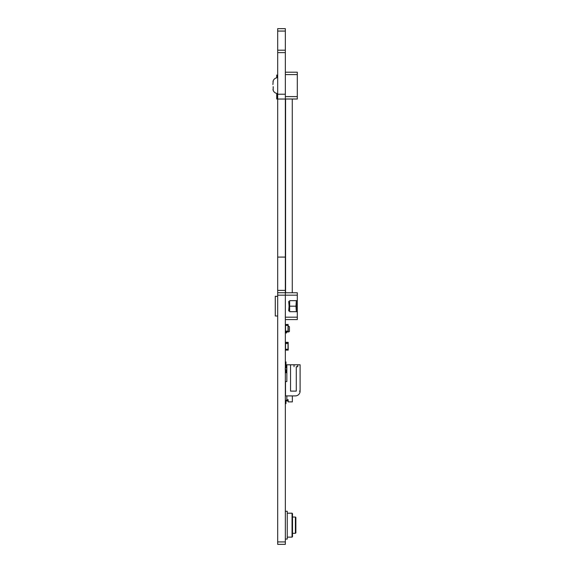 <?xml version="1.0" encoding="UTF-8"?>
<svg xmlns="http://www.w3.org/2000/svg" width="573" height="573" viewBox="0 0 573 573"><rect width="100%" height="100%" fill="white"/><g stroke="black" fill="none" stroke-linecap="round" stroke-linejoin="round"><path stroke-width="0.86" d="M285.34 544.35L277.683 544.35L285.34 544.35L285.34 28.65L277.683 28.65L285.34 28.664L277.683 28.65L277.683 31.057L285.34 31.057M277.683 544.35L277.683 292.739L285.34 292.739L277.683 292.739L277.683 257.091L285.34 257.091M277.683 257.091L285.34 257.062M277.683 257.062L277.683 99.036L285.34 99.036L277.683 99.036L277.683 50.195L285.34 50.195L277.683 50.195L277.683 31.078L285.34 31.078M288.14 343.521L288.212 350.103L285.34 350.103L288.212 350.103M285.411 343.521L285.34 349.265L288.09 349.265L288.09 350.103L285.461 350.103L285.461 349.021M285.34 343.521L288.212 343.521L288.09 342.561L285.34 342.683L288.09 342.317L285.461 342.317M288.09 342.317L288.212 343.406L288.09 342.446L285.461 342.683L288.09 342.561L288.09 343.521M288.971 331.746L288.212 331.81L288.971 331.746A0.48 0.48 105.3 0 0 289.408 331.273L289.408 326.889A0.48 0.48 105.3 0 0 288.971 326.409L288.14 326.338M285.34 325.392L288.212 325.392L288.09 324.433L285.34 324.554L288.09 324.433L285.461 324.554L288.09 324.433L288.09 325.392M286.393 332.096L286.393 332.763L285.34 332.763L286.393 332.763L286.393 332.096M285.34 332.956L286.536 332.956L286.536 332.096M286.536 332.906L285.34 332.906M289.408 331.273L289.408 326.889M288.212 331.86L288.971 331.796A0.48 0.48 105.3 0 0 289.408 331.323L289.408 326.932M297.759 364.786L286.844 364.786L286.844 381.539L285.504 381.539L285.504 395.9L295.317 395.9A4.785 4.785 180 0 0 300.109 391.115L300.109 364.786L297.759 364.786L297.759 366.699L296.277 366.699L296.277 391.115L290.532 391.115L296.277 391.115M290.532 364.786L290.532 391.115M299.393 391.115L300.109 391.115M288.377 364.786L286.844 364.786M285.984 364.306A0.48 0.48 180 0 0 286.464 364.786A0.48 0.48 180 0 1 285.984 364.306A0.48 0.48 180 0 0 286.464 364.786A0.48 0.48 180 0 1 285.984 364.306A0.48 0.48 180 0 0 286.464 364.786A0.48 0.48 180 0 1 285.984 364.306A0.48 0.48 180 0 0 286.464 364.786A0.48 0.48 180 0 1 285.984 364.306A0.48 0.48 180 0 0 286.464 364.786A0.48 0.48 180 0 1 285.984 364.306A0.48 0.48 180 0 0 286.464 364.786A0.48 0.48 180 0 1 285.984 364.306A0.48 0.48 180 0 0 286.464 364.786A0.48 0.48 180 0 1 285.984 364.306A0.48 0.48 180 0 0 286.464 364.786A0.48 0.48 180 0 1 285.984 364.306A0.48 0.48 180 0 0 286.464 364.786A0.48 0.48 180 0 1 285.984 364.306A0.48 0.48 180 0 0 286.464 364.786A0.48 0.48 180 0 1 285.984 364.306A0.48 0.48 180 0 0 286.464 364.786A0.48 0.48 180 0 1 285.984 364.306A0.48 0.48 180 0 0 286.464 364.786A0.48 0.48 180 0 1 285.984 364.306A0.48 0.48 180 0 0 286.464 364.786A0.48 0.48 180 0 1 285.984 364.306A0.48 0.48 180 0 0 286.464 364.786A0.48 0.48 180 0 1 285.984 364.306A0.48 0.48 180 0 0 286.464 364.786A0.48 0.48 180 0 1 285.984 364.306A0.48 0.48 180 0 0 286.464 364.786A0.48 0.48 180 0 1 285.984 364.306A0.48 0.48 180 0 0 286.464 364.786A0.48 0.48 180 0 1 285.984 364.306L285.984 361.914L285.34 361.914L285.984 361.914M286.844 365.502L286.464 365.502A1.196 1.196 0 0 1 286.228 365.481M285.991 401.329A0.48 0.48 180 0 0 285.984 401.408A0.48 0.48 180 0 1 286.464 400.928L288.162 400.928L288.162 401.888L288.162 399.732L286.844 399.732L286.844 395.9M285.504 381.539L286.844 381.539M296.277 366.699L297.759 366.699M294.028 364.786L294.028 366.699M288.162 399.732L288.162 400.212L286.464 400.212A1.196 1.196 0 0 0 285.34 401A1.196 1.196 0 0 1 286.464 400.212A1.196 1.196 0 0 0 285.34 401A1.196 1.196 0 0 1 286.464 400.212A1.196 1.196 0 0 0 285.34 401A1.196 1.196 0 0 1 286.464 400.212A1.196 1.196 0 0 0 285.34 401A1.196 1.196 0 0 1 286.464 400.212A1.196 1.196 0 0 0 285.34 401A1.196 1.196 0 0 1 286.464 400.212A1.196 1.196 0 0 0 285.34 401A1.196 1.196 0 0 1 286.464 400.212A1.196 1.196 0 0 0 285.34 401A1.196 1.196 0 0 1 286.464 400.212A1.196 1.196 0 0 0 285.34 401A1.196 1.196 0 0 1 286.464 400.212A1.196 1.196 0 0 0 285.34 401A1.196 1.196 0 0 1 286.464 400.212A1.196 1.196 0 0 0 285.34 401A1.196 1.196 0 0 1 286.464 400.212A1.196 1.196 0 0 0 285.34 401A1.196 1.196 0 0 1 286.464 400.212A1.196 1.196 0 0 0 285.34 401A1.196 1.196 0 0 1 286.464 400.212A1.196 1.196 0 0 0 285.34 401A1.196 1.196 0 0 1 286.464 400.212A1.196 1.196 0 0 0 285.34 401A1.196 1.196 0 0 1 286.464 400.212A1.196 1.196 0 0 0 285.34 401A1.196 1.196 0 0 1 286.464 400.212A1.196 1.196 0 0 0 285.34 401A1.196 1.196 0 0 1 286.464 400.212A1.196 1.196 0 0 0 285.34 401M292.352 395.9L292.352 401.888L288.162 401.888M285.984 401.408L285.984 403.557L285.34 403.557M286.228 366.849L286.701 367.035L286.228 366.849M286.643 367.035L286.844 370.674M286.228 367.83L286.228 365.022M285.34 370.767L286.228 370.767L286.228 372.686L285.34 372.686M286.228 370.767L286.228 369.872M285.268 367.83L285.268 369.872M285.504 369.807L285.984 369.807M285.34 366.935L286.228 366.935M285.504 367.895L285.984 367.895M286.228 370.853L286.701 370.674M288.14 349.021L288.14 343.277M285.411 349.021L285.411 343.277M288.212 349.021L288.212 349.859M288.212 343.277L288.212 342.439L285.34 342.439M288.14 325.392L288.212 331.975L285.34 331.975L288.212 331.975M285.411 325.392L285.34 331.137L288.09 331.137L288.09 331.975L285.461 331.975L285.461 331.137M288.14 349.15L288.14 343.406L288.212 349.15M285.411 343.406L285.34 349.15L285.411 343.406M285.34 72.198L297.308 72.198L297.308 99.007L285.34 99.007M277.203 77.727L277.203 75.07L276.723 75.07L276.723 77.799M276.723 93.406L276.723 99.007L277.203 99.007L277.203 93.478M277.683 77.706A4.785 4.785 0 0 0 273.163 80.915L272.97 81.796M272.977 89.431L273.163 90.29A4.785 4.785 180 0 0 277.683 93.499M273.214 86.645L273.163 90.29M272.891 84.56L273.214 80.915M297.308 76.03L297.308 95.175M292.044 537.137L292.044 513.2L287.252 513.2L287.252 537.137L292.044 537.137L292.517 536.657L292.517 513.68L292.044 513.2M295.389 517.032L295.869 517.512L295.869 532.833L295.389 533.313L295.389 517.032L292.517 517.032M296.348 302.558L296.348 309.785M296.348 300.653L295.954 306.175L289.086 306.175L288.692 301.384M295.954 306.175L296.348 311.691M288.692 310.96L289.086 306.175M296.348 301.384L296.348 310.96M275.284 315.988L277.683 315.988L275.284 315.988L275.284 296.356L277.683 296.356L275.284 296.284M285.34 317.184L297.308 317.184L297.308 311.691L289.644 311.691L289.644 300.653L297.308 300.653L297.308 295.159L277.683 295.159M285.34 292.767L297.308 292.767L297.308 295.159M297.308 317.184L297.308 319.576L285.34 319.576M297.308 311.691L297.308 300.653M285.34 511.288L287.252 511.288L287.252 539.057L285.34 539.057L285.34 535.805M285.576 292.767L285.576 99.007M292.273 292.767L292.273 99.007M277.683 541.929L285.34 541.929M277.683 292.739L285.34 292.739M277.683 290.375L285.34 290.375M277.683 94.216L285.34 94.216M277.683 52.623L285.34 52.623M277.683 50.195L285.34 50.195M288.018 343.521L288.018 349.265M285.533 343.521L285.533 349.265M285.34 342.683L285.461 343.521M288.09 342.561L285.461 342.561M285.34 372.206L286.228 372.206M285.34 365.502L286.228 365.502M288.09 342.446L285.461 342.446L288.09 342.446M288.018 325.392L288.018 331.137M285.533 325.392L285.533 331.137M285.34 324.554L285.461 325.392M297.308 74.59L285.34 74.59M297.308 96.608L285.34 96.608M295.389 533.313L292.517 533.313"/></g></svg>
